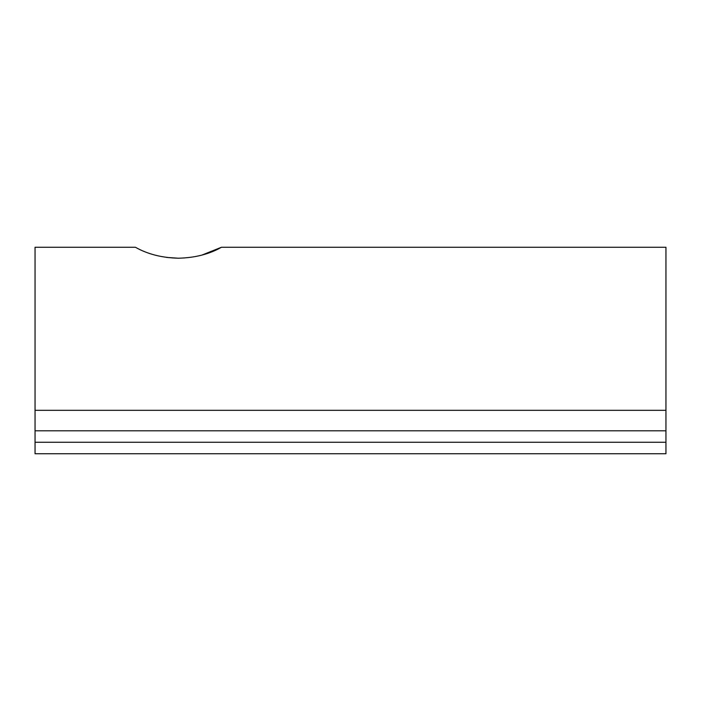 <?xml version="1.0" encoding="UTF-8"?>
<svg xmlns="http://www.w3.org/2000/svg" width="701" height="701" viewBox="0 0 701 701"><rect width="100%" height="100%" fill="white"/><g stroke="black" fill="none" stroke-linecap="round" stroke-linejoin="round"><path stroke-width="1.05" d="M166.601 257.433L178.44 258.213C161.931 257.819 147.596 254.174 135.424 247.26L35.05 247.26L35.05 430.8L665.95 430.8L665.95 453.74L35.05 453.74L35.05 430.8M665.95 430.8L665.95 247.26L221.455 247.26C209.336 254.156 195.001 257.81 178.44 258.213M201.757 255.146L221.455 247.26M665.95 410.322L35.05 410.322M35.05 442.27L665.95 442.27"/></g></svg>
